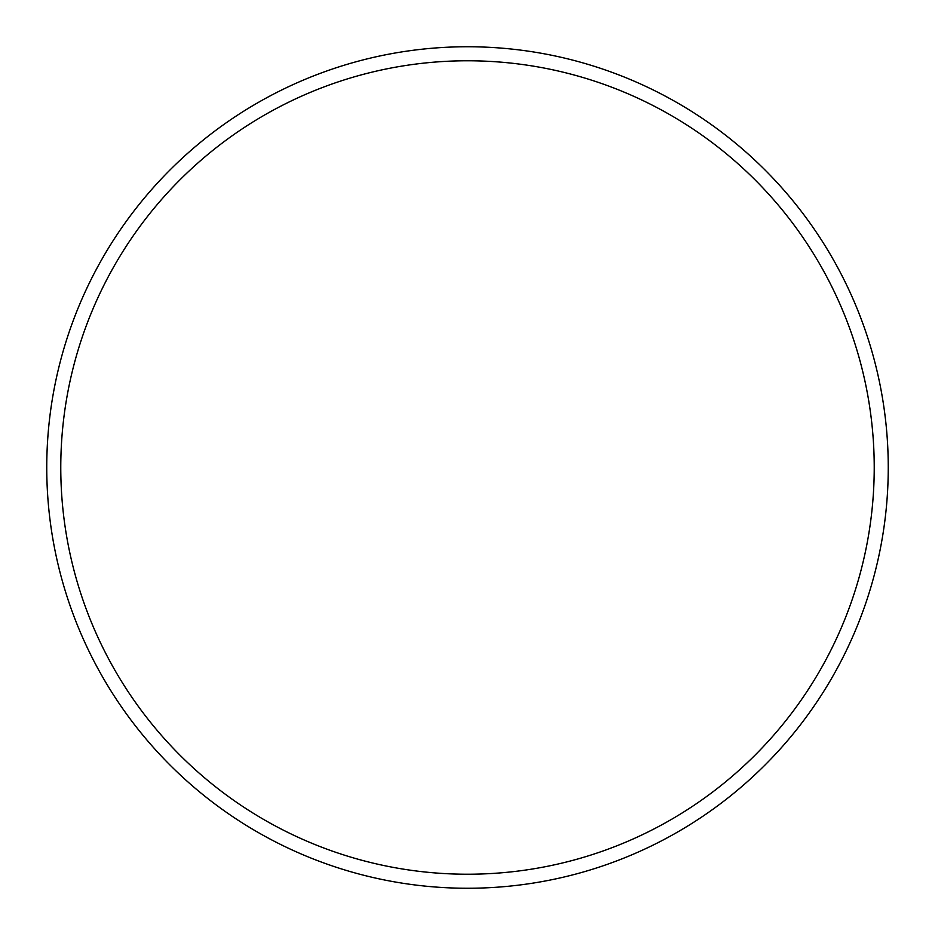 <?xml version="1.0" encoding="UTF-8"?>
<svg xmlns="http://www.w3.org/2000/svg" width="935" height="935" viewBox="0 0 935 935"><rect width="100%" height="100%" fill="white"/><g stroke="black" fill="none" stroke-linecap="round" stroke-linejoin="round"><path stroke-width="1.4" d="M874.225 467.5A406.725 406.725 0 0 0 467.5 60.775A406.725 406.725 0 0 0 60.775 467.5A406.725 406.725 0 0 0 467.5 874.225A406.725 406.725 0 0 0 874.225 467.5M46.75 467.5A420.75 420.75 0 0 1 467.5 46.75A420.75 420.75 0 0 1 888.25 467.5A420.75 420.75 0 0 1 467.5 888.25A420.75 420.75 0 0 1 46.75 467.5"/></g></svg>
